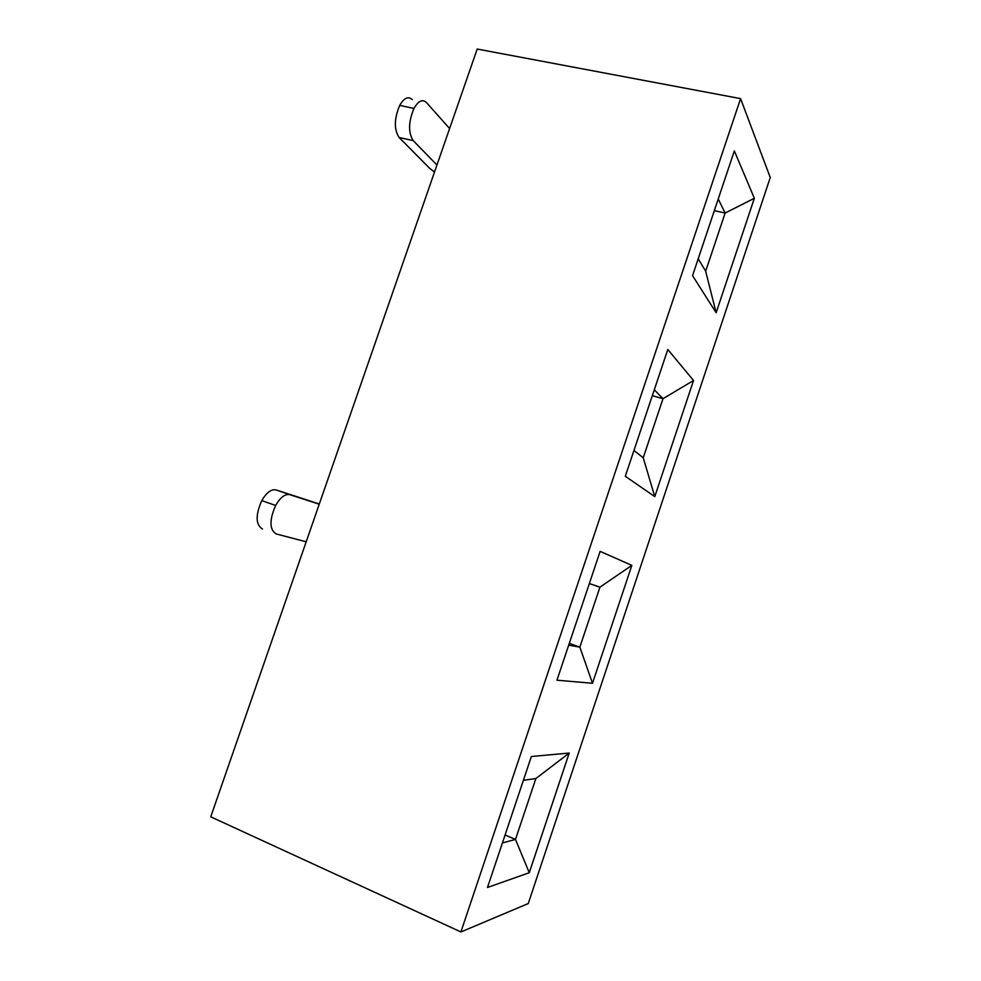 <?xml version="1.0" encoding="UTF-8"?>
<svg xmlns="http://www.w3.org/2000/svg" width="981" height="981" viewBox="0 0 981 981"><rect width="100%" height="100%" fill="white"/><g stroke="black" fill="none" stroke-linecap="round" stroke-linejoin="round"><path stroke-width="1.47" d="M306.195 541.794L276.188 533.946C269.432 529.642 269.248 520.151 275.636 505.46C280.382 497.293 285.115 493.701 289.873 494.682L319.242 504.209M319.315 504.001L276.127 489.948C271.308 488.943 266.513 492.499 261.768 500.617C255.379 515.233 255.612 524.7 262.479 529.041M436.95 165.016L413.209 140.602C408.133 132.594 408.39 121.877 413.97 108.413C418.335 100.847 422.504 98.885 426.465 102.551L449.605 128.548M412.339 99.621C408.292 95.942 404.086 97.879 399.696 105.408C394.117 118.799 393.921 129.492 399.12 137.499L429.813 168.462L434.509 172.043M460.911 931.95L210.743 816.83L477.195 49.05L740.594 98.627L770.257 177.549L528.256 903.55L460.911 931.95L740.594 98.627M589.348 583.523L599.918 587.178L589.336 583.585M568.686 645.179L579.845 647.141L592.499 683.267L556.95 680.201L600.139 551.359L631.838 565.375L599.918 587.178L579.845 647.141L569.299 643.352M631.838 565.375L592.499 683.267M654.29 389.776L662.997 398.703L652.304 395.711M693.542 380.481L662.997 398.703L643.229 457.759L654.781 496.631L625.302 476.276L667.791 349.506L693.542 380.481L654.781 496.631M643.229 457.759L633.947 450.475M718.227 198.996L725.131 213.036L714.327 210.645M754.34 198.285L725.131 213.036L705.67 271.21L716.142 312.743L692.549 275.636L734.352 150.902L754.34 198.285L716.142 312.743M705.67 271.21L698.202 258.776M523.4 780.324L535.871 778.546L515.491 839.417L505.068 834.99M502.407 842.949L515.491 839.417L529.274 872.722L487.483 887.486L531.371 756.51L569.213 753.052L529.274 872.722M535.871 778.546L569.213 753.052M276.127 489.948L289.873 494.682M399.12 137.499L413.209 140.602M261.768 500.617L275.636 505.46M399.696 105.408L413.97 108.413"/></g></svg>
